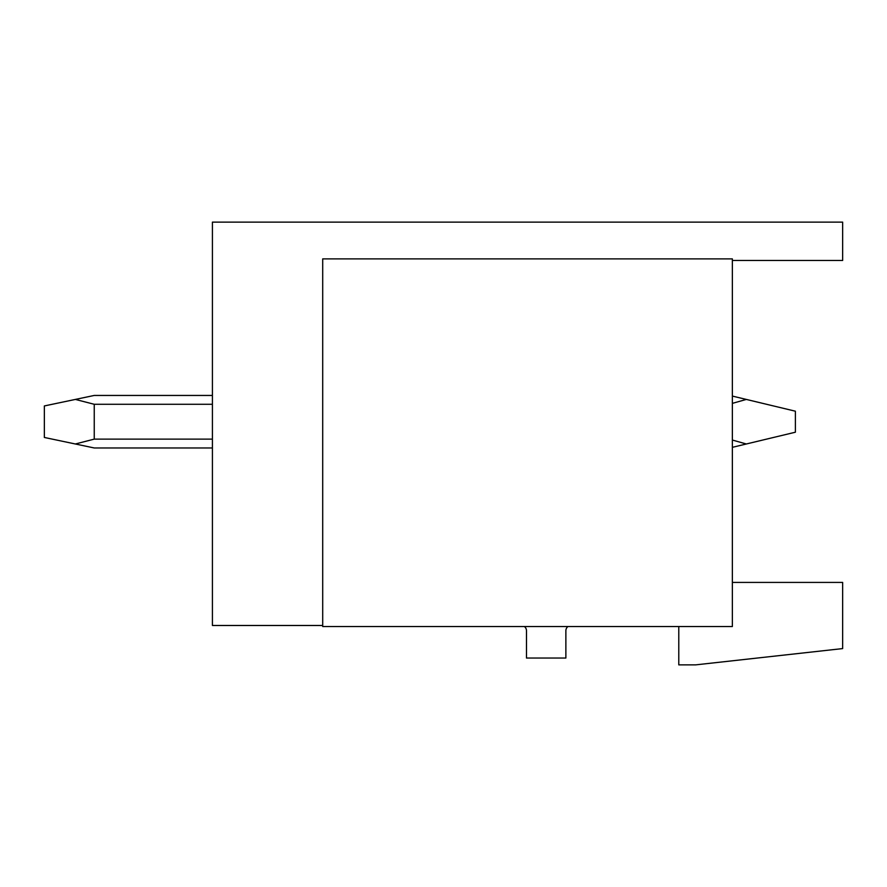 <?xml version="1.0" encoding="UTF-8"?>
<svg xmlns="http://www.w3.org/2000/svg" width="887" height="887" viewBox="0 0 887 887"><rect width="100%" height="100%" fill="white"/><g stroke="black" fill="none" stroke-linecap="round" stroke-linejoin="round"><path stroke-width="1.33" d="M732.363 260.468L842.65 260.468L842.65 222.127L212.414 222.127L212.414 625.479L322.702 625.479M732.363 582.415L842.65 582.415L842.65 648.585L695.596 664.873L678.788 664.873L678.788 626.532M732.363 258.893L322.702 258.893L322.702 626.532L732.363 626.532L732.363 258.893M524.383 626.532A5.255 5.255 0 0 1 526.479 630.735L526.479 658.043L565.873 658.043L565.873 630.735A5.255 5.255 0 0 1 567.968 626.532M94.244 395.447L212.414 395.447L94.244 395.447L212.414 395.447L94.244 395.447L212.414 395.447L94.244 395.447L44.35 405.947L44.35 437.457L75.351 443.988L44.35 437.457M732.363 403.374L746.311 399.427L795.384 411.202L795.384 432.213L746.311 443.988L795.384 432.213M212.414 447.968L94.244 447.968L75.351 443.988L94.244 439.12L94.244 404.284L75.351 399.427L44.35 405.947M732.363 396.079L795.384 411.202M94.244 404.284L212.414 404.284M732.363 447.336L746.311 443.988L732.363 440.041M94.244 439.12L212.414 439.12"/></g></svg>
